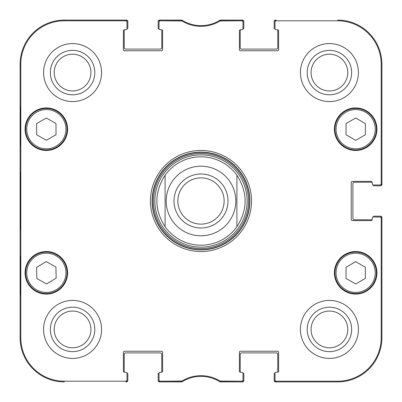 <?xml version="1.0" encoding="UTF-8"?>
<svg xmlns="http://www.w3.org/2000/svg" width="402" height="402" viewBox="0 0 402 402"><rect width="100%" height="100%" fill="white"/><g stroke="black" fill="none" stroke-linecap="round" stroke-linejoin="round"><path stroke-width="0.6" d="M373.061 217.055L373.061 217.02A0.829 0.829 0 0 1 373.89 216.191L380.518 216.191A1.382 1.382 0 0 1 381.9 217.572L381.9 337.71A44.19 44.19 0 0 1 337.71 381.9L275.571 381.9A1.382 1.382 0 0 1 274.189 380.518L274.189 373.89A0.829 0.829 0 0 1 275.018 373.061L275.053 373.061M372.232 219.502A1.105 1.105 0 0 1 372.197 219.778L354.283 219.778A1.382 1.382 0 0 1 352.901 218.402L352.901 183.598A1.382 1.382 0 0 1 354.283 182.222L372.197 182.222A1.105 1.105 0 0 1 372.232 182.498A1.105 1.105 0 0 0 371.126 181.392L352.348 181.392A1.105 1.105 0 0 0 351.242 182.498L351.242 219.502A1.105 1.105 0 0 0 352.348 220.608L371.126 220.608A1.105 1.105 0 0 0 372.232 219.502L372.232 218.125A1.105 1.105 0 0 1 373.337 217.02L380.096 217.02A1.105 1.105 0 0 1 381.202 218.125L381.202 337.71A43.491 43.491 0 0 1 337.71 381.202L276.124 381.202A1.105 1.105 90 0 1 275.018 380.096L275.018 380.794A1.105 1.105 90 0 0 276.124 381.9L337.71 381.9A44.19 44.19 0 0 0 381.9 337.71L381.9 218.125A1.105 1.105 0 0 0 380.794 217.02L380.096 217.02M373.061 184.945L373.061 184.98A0.829 0.829 0 0 0 373.89 185.809L380.518 185.809A1.382 1.382 0 0 0 381.9 184.428L381.9 64.29A44.19 44.19 0 0 0 337.71 20.1A44.19 44.19 0 0 1 381.9 64.29L381.202 64.29L381.202 183.875A1.105 1.105 -0 0 1 380.096 184.98L380.794 184.98A1.105 1.105 0 0 0 381.9 183.875L381.9 64.29M275.053 28.939L275.018 28.939A0.829 0.829 0 0 1 274.189 28.11L274.189 21.482A1.382 1.382 0 0 1 275.571 20.1L276.124 20.1A1.105 1.105 -90 0 0 275.018 21.206L275.018 21.904A1.105 1.105 -90 0 1 276.124 20.798L337.71 20.798A43.491 43.491 0 0 1 381.202 64.29M277.501 29.768A1.105 1.105 0 0 1 277.777 29.803L277.777 47.717A1.382 1.382 0 0 1 276.4 49.099L241.597 49.099A1.382 1.382 0 0 1 240.22 47.717L240.22 29.803A1.105 1.105 0 0 1 240.496 29.768A1.105 1.105 0 0 0 239.391 30.874L239.391 49.652A1.105 1.105 0 0 0 240.496 50.758L277.501 50.758A1.105 1.105 0 0 0 278.606 49.652L278.606 30.874A1.105 1.105 0 0 0 277.501 29.768L276.124 29.768A1.105 1.105 0 0 1 275.018 28.663L275.018 21.904M242.944 28.939L242.979 28.939A0.829 0.829 0 0 0 243.808 28.11L243.808 21.482A1.382 1.382 0 0 0 242.426 20.1L220.135 20.1A35.904 35.904 0 0 1 181.865 20.1L159.574 20.1A1.382 1.382 0 0 0 158.192 21.482L158.192 28.11A0.829 0.829 0 0 0 159.021 28.939L159.056 28.939M161.503 29.768A1.105 1.105 0 0 1 161.78 29.803L161.78 47.717A1.382 1.382 0 0 1 160.403 49.099L125.6 49.099A1.382 1.382 0 0 1 124.223 47.717L124.223 29.803A1.105 1.105 0 0 1 124.499 29.768A1.105 1.105 0 0 0 123.394 30.874L123.394 49.652A1.105 1.105 0 0 0 124.499 50.758L161.503 50.758A1.105 1.105 0 0 0 162.609 49.652L162.609 30.874A1.105 1.105 0 0 0 161.503 29.768L160.127 29.768A1.105 1.105 0 0 1 159.021 28.663L159.021 21.904A1.105 1.105 -90 0 1 160.127 20.798L181.925 20.959A36.602 36.602 0 0 0 220.075 20.959L241.873 20.798A1.105 1.105 -90 0 1 242.979 21.904L242.979 21.206A1.105 1.105 -90 0 0 241.873 20.1L219.869 20.266A35.904 35.904 0 0 1 182.131 20.266L160.127 20.1A1.105 1.105 -90 0 0 159.021 21.206L159.021 21.904M126.947 28.939L126.982 28.939A0.829 0.829 0 0 0 127.811 28.11L127.811 21.482A1.382 1.382 0 0 0 126.429 20.1L64.29 20.1A44.19 44.19 0 0 0 20.1 64.29A44.19 44.19 0 0 1 64.29 20.1L64.29 20.798L125.876 20.798A1.105 1.105 -90 0 1 126.982 21.904L126.982 21.206A1.105 1.105 -90 0 0 125.876 20.1L64.29 20.1M20.1 337.71L20.1 64.29L20.1 337.71A44.19 44.19 0 0 0 64.29 381.9A44.19 44.19 0 0 1 20.1 337.71L20.798 337.71L20.798 64.29A43.491 43.491 0 0 1 64.29 20.798M126.947 373.061L126.982 373.061A0.829 0.829 0 0 1 127.811 373.89L127.811 380.518A1.382 1.382 0 0 1 126.429 381.9L125.876 381.9A1.105 1.105 90 0 0 126.982 380.794L126.982 380.096A1.105 1.105 90 0 1 125.876 381.202L64.29 381.202A43.491 43.491 0 0 1 20.798 337.71M124.223 372.197L124.223 354.283A1.382 1.382 0 0 1 125.6 352.901L160.403 352.901A1.382 1.382 0 0 1 161.78 354.283L161.78 372.197A1.105 1.105 0 0 1 161.503 372.232A1.105 1.105 0 0 0 162.609 371.126L162.609 352.348A1.105 1.105 0 0 0 161.503 351.242L124.499 351.242A1.105 1.105 0 0 0 123.394 352.348L123.394 371.126A1.105 1.105 0 0 0 124.499 372.232L125.876 372.232A1.105 1.105 0 0 1 126.982 373.337L126.982 380.096M159.056 373.061L159.021 373.061A0.829 0.829 0 0 0 158.192 373.89L158.192 380.518A1.382 1.382 0 0 0 159.574 381.9L181.865 381.9A35.904 35.904 0 0 1 220.135 381.9L242.426 381.9A1.382 1.382 0 0 0 243.808 380.518L243.808 373.89A0.829 0.829 0 0 0 242.979 373.061L242.944 373.061M240.496 372.232A1.105 1.105 0 0 1 240.22 372.197L240.22 354.283A1.382 1.382 0 0 1 241.597 352.901L276.4 352.901A1.382 1.382 0 0 1 277.777 354.283L277.777 372.197A1.105 1.105 0 0 1 277.501 372.232A1.105 1.105 0 0 0 278.606 371.126L278.606 352.348A1.105 1.105 0 0 0 277.501 351.242L240.496 351.242A1.105 1.105 0 0 0 239.391 352.348L239.391 371.126A1.105 1.105 0 0 0 240.496 372.232L241.873 372.232A1.105 1.105 0 0 1 242.979 373.337L242.979 380.096A1.105 1.105 90 0 1 241.873 381.202L220.075 381.041A36.602 36.602 0 0 0 181.925 381.041L160.127 381.202A1.105 1.105 90 0 1 159.021 380.096L159.021 380.794A1.105 1.105 90 0 0 160.127 381.9L182.131 381.734A35.904 35.904 0 0 1 219.869 381.734L241.873 381.9A1.105 1.105 90 0 0 242.979 380.794L242.979 380.096M224.135 201A23.135 23.135 0 0 1 189.432 221.035A23.135 23.135 0 0 1 189.432 180.965A23.135 23.135 0 0 1 224.135 201M227.999 201A26.999 26.999 0 0 0 187.498 177.619A26.999 26.999 0 0 0 187.498 224.381A26.999 26.999 0 0 0 227.999 201M165.096 175.242L165.096 226.758A44.19 44.19 0 0 0 236.904 226.758L236.904 175.242C247.853 192.412 247.853 209.588 236.904 226.758L236.904 175.242A44.19 44.19 0 0 0 165.096 175.242L165.096 226.758C154.147 209.588 154.147 192.412 165.096 175.242A44.19 44.19 0 0 1 236.904 175.242M276.124 372.232L277.501 372.232L276.124 372.232A1.105 1.105 0 0 0 275.018 373.337L275.018 380.096M372.232 183.875L372.232 182.498L372.232 183.875A1.105 1.105 0 0 0 373.337 184.98L380.096 184.98M241.873 29.768L240.496 29.768L241.873 29.768A1.105 1.105 0 0 0 242.979 28.663L242.979 21.904M125.876 29.768L124.499 29.768L125.876 29.768A1.105 1.105 0 0 0 126.982 28.663L126.982 21.904M160.127 372.232L161.503 372.232L160.127 372.232A1.105 1.105 0 0 0 159.021 373.337L159.021 380.096M67.601 129.193A21.266 21.266 0 0 1 35.703 147.609A21.266 21.266 0 0 1 35.703 110.776A21.266 21.266 0 0 1 67.601 129.193M376.93 129.193A21.266 21.266 0 0 1 345.032 147.609A21.266 21.266 0 0 1 345.032 110.776A21.266 21.266 0 0 1 376.93 129.193M376.93 272.807A21.266 21.266 0 0 1 345.032 291.224A21.266 21.266 0 0 1 345.032 254.391A21.266 21.266 0 0 1 376.93 272.807M67.601 272.807A21.266 21.266 0 0 1 35.703 291.224A21.266 21.266 0 0 1 35.703 254.391A21.266 21.266 0 0 1 67.601 272.807M101.575 72.576A28.999 28.999 0 0 1 58.074 97.691A28.999 28.999 0 0 1 58.074 47.461A28.999 28.999 0 0 1 101.575 72.576M358.423 72.576A28.999 28.999 0 0 1 314.927 97.691A28.999 28.999 0 0 1 314.927 47.461A28.999 28.999 0 0 1 358.423 72.576M358.423 329.424A28.999 28.999 0 0 1 314.927 354.539A28.999 28.999 0 0 1 314.927 304.309A28.999 28.999 0 0 1 358.423 329.424M101.575 329.424A28.999 28.999 0 0 1 58.074 354.539A28.999 28.999 0 0 1 58.074 304.309A28.999 28.999 0 0 1 101.575 329.424M150.459 201A50.541 50.541 0 0 0 226.271 244.768A50.541 50.541 0 0 0 226.271 157.232A50.541 50.541 0 0 0 150.459 201M54.215 72.576A18.356 18.356 0 0 1 81.752 56.677A18.356 18.356 0 0 1 81.752 88.475A18.356 18.356 0 0 1 54.215 72.576M54.215 329.424A18.356 18.356 0 0 1 81.752 313.525A18.356 18.356 0 0 1 81.752 345.323A18.356 18.356 0 0 1 54.215 329.424M311.068 329.424A18.356 18.356 0 0 1 338.605 313.525A18.356 18.356 0 0 1 338.605 345.323A18.356 18.356 0 0 1 311.068 329.424M311.068 72.576A18.356 18.356 0 0 1 338.605 56.677A18.356 18.356 0 0 1 338.605 88.475A18.356 18.356 0 0 1 311.068 72.576M346.037 278.435L346.037 267.295L355.644 261.657L365.368 267.229L365.368 278.365L355.76 284.003L346.037 278.435M365.956 254.833A20.713 20.713 0 0 0 334.951 272.878A20.713 20.713 0 0 0 366.081 290.711A20.713 20.713 0 0 0 365.956 254.833M365.408 255.793A19.608 19.608 0 0 0 336.052 272.878A19.608 19.608 0 0 0 365.524 289.757A19.608 19.608 0 0 0 365.408 255.793A19.608 19.608 0 0 1 365.524 289.757A19.608 19.608 0 0 1 336.052 272.878A19.608 19.608 0 0 1 365.408 255.793M56.004 134.75L46.336 140.288L36.672 134.75L36.672 123.545L46.336 118.007L56.004 123.545L56.004 134.75M25.622 129.193A20.713 20.713 0 0 0 56.692 147.132A20.713 20.713 0 0 0 56.692 111.253A20.713 20.713 0 0 0 25.622 129.193M355.644 140.343L346.037 134.705L346.037 123.565L355.76 117.997L365.368 123.635L365.368 134.77L355.644 140.343M345.368 111.218A20.713 20.713 0 0 0 345.243 147.097A20.713 20.713 0 0 0 376.378 129.263A20.713 20.713 0 0 0 345.368 111.218M345.916 112.178A19.608 19.608 0 0 0 345.8 146.142A19.608 19.608 0 0 0 375.272 129.258A19.608 19.608 0 0 0 345.916 112.178A19.608 19.608 0 0 1 375.272 129.258A19.608 19.608 0 0 1 345.8 146.142A19.608 19.608 0 0 1 345.916 112.178M46.567 283.958L36.838 278.536L36.587 267.4L46.185 261.612L55.918 267.034L56.164 278.169L46.567 283.958M35.642 255.069A20.713 20.713 0 0 0 36.321 290.937A20.713 20.713 0 0 0 67.049 272.415A20.713 20.713 0 0 0 35.642 255.069M201 247.14A46.14 46.14 0 0 0 240.959 177.93A46.14 46.14 0 0 0 161.041 177.93A46.14 46.14 0 0 0 201 247.14M165.096 226.758A44.19 44.19 0 0 0 201 245.19M20.331 145.765L20.331 107.098L20.572 145.765M20.331 294.902L20.331 256.235L20.572 294.902M20.165 201L20.417 229.713L20.643 189.804L20.417 172.322L20.165 201M50.35 72.576A22.226 22.226 0 0 0 83.686 91.822A22.226 22.226 0 0 0 83.686 53.33A22.226 22.226 0 0 0 50.35 72.576M50.35 329.424A22.226 22.226 0 0 0 83.686 348.67A22.226 22.226 0 0 0 83.686 310.178A22.226 22.226 0 0 0 50.35 329.424M307.198 329.424A22.226 22.226 0 0 0 340.539 348.67A22.226 22.226 0 0 0 340.539 310.178A22.226 22.226 0 0 0 307.198 329.424M307.198 72.576A22.226 22.226 0 0 0 340.539 91.822A22.226 22.226 0 0 0 340.539 53.33A22.226 22.226 0 0 0 307.198 72.576M152.117 201A48.883 48.883 0 0 1 225.442 158.664A48.883 48.883 0 0 1 225.442 243.336A48.883 48.883 0 0 1 152.117 201M181.352 20.798L181.548 20.1L182.131 20.266L181.925 20.959M220.648 381.202L220.452 381.9L219.869 381.734L220.075 381.041M201 166.202A34.798 34.798 0 0 1 235.798 201A34.798 34.798 0 0 1 201 235.798A34.798 34.798 0 0 1 166.202 201A34.798 34.798 0 0 1 201 166.202M26.728 129.193A19.608 19.608 0 0 1 56.144 112.208A19.608 19.608 0 0 1 56.144 146.172A19.608 19.608 0 0 1 26.728 129.193M36.215 256.014A19.608 19.608 0 0 1 65.943 272.435A19.608 19.608 0 0 1 36.853 289.973A19.608 19.608 0 0 1 36.215 256.014M201 249.642A48.642 48.642 0 0 0 243.125 176.679A48.642 48.642 0 0 0 158.875 176.679A48.642 48.642 0 0 0 201 249.642M201 248.557A47.557 47.557 0 0 0 242.185 177.222A47.557 47.557 0 0 0 159.815 177.222A47.557 47.557 0 0 0 201 248.557M20.1 64.29L20.798 64.29M182.131 381.734L181.925 381.041M181.352 381.202L181.548 381.9M160.127 20.798L160.127 20.1M219.869 20.266L220.075 20.959M220.648 20.798L220.452 20.1M241.873 20.1L241.873 20.798M160.127 381.9L160.127 381.202M125.876 381.202L125.876 381.9M241.873 381.202L241.873 381.9M276.124 381.9L276.124 381.202M381.202 218.125L381.9 218.125M381.9 337.71L381.202 337.71M381.9 183.875L381.202 183.875M276.124 20.798L276.124 20.1M125.876 20.1L125.876 20.798M337.71 381.9L337.71 381.202M337.71 20.1L337.71 20.798M64.29 381.9L64.29 381.202"/></g></svg>
